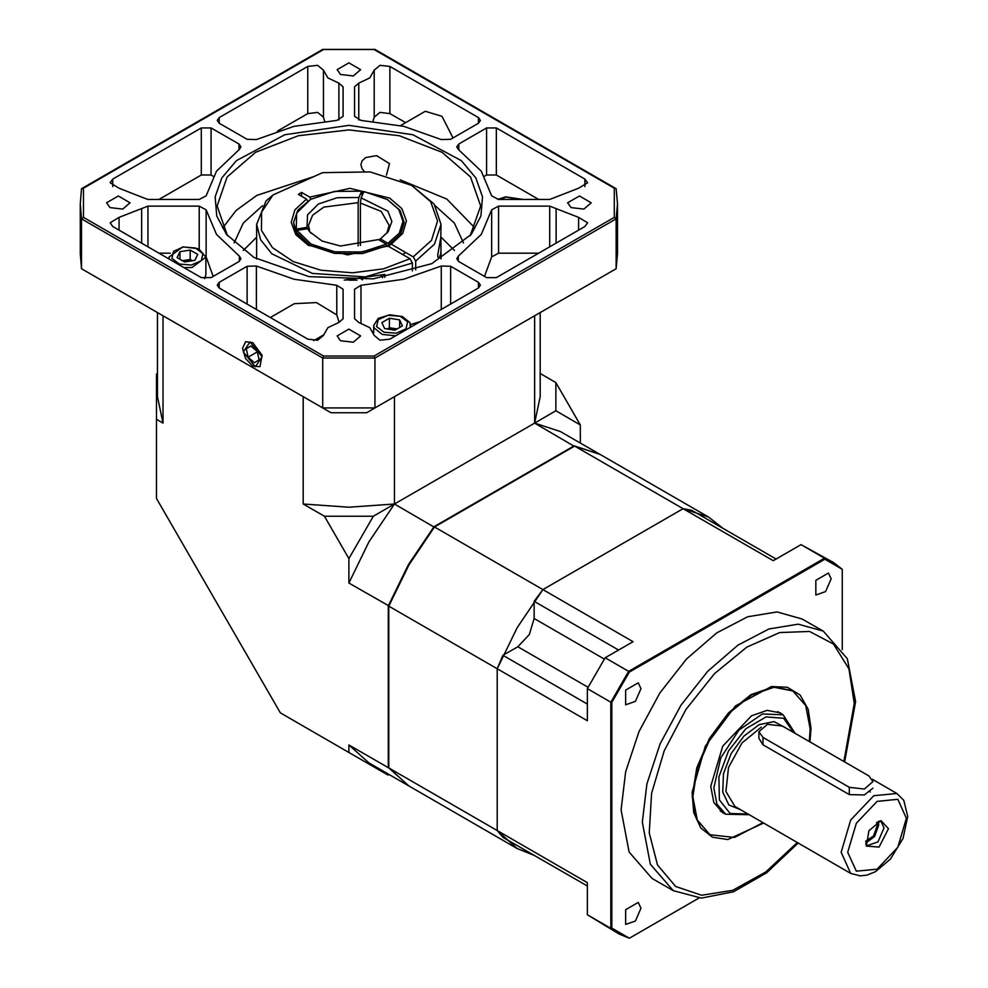 <?xml version="1.0" encoding="UTF-8"?>
<svg xmlns="http://www.w3.org/2000/svg" width="988" height="988" viewBox="0 0 988 988"><rect width="100%" height="100%" fill="white"/><g stroke="black" fill="none" stroke-linecap="round" stroke-linejoin="round"><path stroke-width="1.48" d="M394.521 396.67L394.521 503.966L348.85 507.165L303.18 503.966L324.397 516.218L373.303 516.218L348.85 558.566L348.85 583.068L368.919 541.918L394.521 503.966L373.303 516.218M303.18 503.966L303.18 396.67M408.612 785.793L368.919 762.884L348.85 744.915L348.85 752.461L280.283 712.879L156.487 498.446L156.487 419.27L163.02 423.049L163.02 315.752M348.85 744.915L388.296 767.688L388.296 605.842L408.365 564.691L433.967 526.752L574.127 445.823L599.975 454.356M348.85 583.068L388.864 605.928M348.85 558.566L324.397 516.218M580.339 443.032L580.339 424.914L555.886 410.798L534.681 423.049L560.27 431.447L599.728 454.221M555.886 410.798L555.886 382.566L540.201 373.513M540.201 312.554L540.201 396.682L534.681 423.049L534.681 315.752M156.487 419.27L156.487 374.094L157.5 373.513M580.339 424.914L555.886 382.566M434.325 527.197L394.521 503.966L534.681 423.049L574.3 446.292M348.85 752.461L387.975 775.049L388.988 774.469M408.365 785.658L388.79 767.602M163.02 423.049L157.5 396.682L157.5 312.554M470.152 235.749L480.613 206.047L470.584 176.938L442.019 152.263L399.276 135.776L348.85 129.984L298.425 135.776L255.682 152.263L227.117 176.938L217.088 206.047L227.549 235.749M254.052 257.522L226.462 234.391L216.755 216.014L215.186 196.81L221.855 177.988L236.354 160.686L284.828 134.788L348.85 125.39L412.873 134.788L461.347 160.686L475.846 177.988L482.514 196.81L480.946 216.014L471.239 234.391L431.719 263.635L373.168 278.912L309.046 276.702L254.052 257.522M252.669 342.577L245.629 341.774L242.492 348.332L245.469 358.483L252.78 366.14L260.017 366.696L262.03 355.124L252.669 342.577M364.103 171.134L362.053 168.664L360.855 164.687L362.053 160.846L365.634 157.586L376.589 155.598L389.507 163.625L386.432 175.185M340.539 340.699L353.346 342.169L360.608 335.895L348.85 329.115L337.093 335.895L340.539 340.699M571.089 207.591L583.896 209.061L591.157 202.787L579.4 196.007L567.643 202.787L571.089 207.591M340.539 74.483L353.346 75.953L360.608 69.691L348.85 62.899L337.093 69.691L340.539 74.483M109.989 207.591L122.796 209.061L130.058 202.787L118.301 196.007L106.543 202.787L109.989 207.591M441.068 258.98L440.846 237.046L454.455 250.47M243.246 250.47L256.633 237.219M270.366 317.481L294.35 303.637L316.444 302.538L336.76 314.987L339.094 322.384M400.523 125.637L425.359 111.298L442.044 116.386L453.023 137.937M374.205 335.463L380.01 340.255L389.939 339.069L478.451 287.965L480.477 285.149L478.451 282.321L450.602 266.241L441.253 266.019L403.684 279.221L360.941 285.223L354.618 289.2L354.618 318.766L358.817 322.434L369.808 327.658L374.205 335.463M141.617 197.044L147.978 199.465L199.181 199.465L206.072 195.809L216.471 171.134L239.343 149.447L240.973 146.866L238.948 144.05L211.099 127.971L201.317 127.971L112.805 179.075L110.1 182.829L119.054 188.152L141.617 197.044M354.618 116.386L360.941 120.363L403.684 126.365L441.253 139.567L450.602 139.333L478.451 123.265L480.477 120.437L478.451 117.609L389.939 66.505L380.01 65.332L374.205 70.123L369.808 77.929L358.817 83.153L354.618 86.821L354.618 116.386L354.618 86.821M324.719 121.252L323.496 117.177L317.691 112.385L307.762 113.571L277.455 131.071M338.884 83.153L327.893 77.929L323.496 70.123L317.691 65.332L307.762 66.505L219.25 117.609L217.224 120.437L219.25 123.265L247.099 139.333L256.448 139.567L294.016 126.365L336.76 120.363L343.083 116.386L343.083 86.821L338.884 83.153L338.884 120.054M578.647 217.422L549.723 206.122L498.52 206.122L491.629 209.777L481.23 234.452L458.358 256.139L456.728 258.72L458.753 261.536L486.602 277.616L496.384 277.616L584.896 226.511L587.601 222.745L578.647 217.422L578.647 230.118M491.629 195.809L498.52 199.465L549.723 199.465L578.647 188.152L587.601 182.829L584.896 179.075L496.384 127.971L486.602 127.971L458.753 144.05L456.728 146.866L458.358 149.447L481.23 171.134L491.629 195.809M475.03 227.956L446.885 199.033L400.091 179.767M314.122 176.469L256.868 195.389L236.181 210.419L222.671 227.956M463.496 242.912L454.381 223.066L435.214 205.776M262.487 205.776L243.32 223.066L234.205 242.912M405.673 122.66L389.939 113.571L380.01 112.385L374.205 117.177L372.982 121.252M616.166 268.699L616.166 218.817L374.971 358.064L374.971 407.945L616.166 268.699L617.438 253.62L617.438 203.738L616.166 218.817L614.252 217.348L614.252 188.226L374.069 49.561L323.632 49.561L83.449 188.226L83.449 217.348L323.632 356.013L374.069 356.013L614.252 217.348M80.263 203.738L80.263 253.62L81.535 268.699L322.73 407.945L322.73 358.064L81.535 218.817L80.263 203.738L81.535 188.646L322.73 49.4L374.971 49.4L616.166 188.646L617.438 203.738M322.73 407.945L374.971 407.945L366.696 412.725L331.005 412.725L322.73 407.945M374.069 356.013L374.971 358.064L322.73 358.064L323.632 356.013M83.449 217.348L81.535 218.817L81.535 268.699M219.25 287.965L307.762 339.069L317.691 340.255L323.496 335.463L327.893 327.658L338.884 322.434L343.083 318.766L343.083 289.2L336.76 285.223L294.016 279.221L256.448 266.019L247.099 266.241L219.25 282.321L217.224 285.149L219.25 287.965L219.25 282.321M199.181 206.122L147.978 206.122L119.054 217.422L110.1 222.745L112.805 226.511L201.317 277.616L211.099 277.616L238.948 261.536L240.973 258.72L239.343 256.139L216.471 234.452L206.072 209.777L199.181 206.122L199.181 248.939M213.161 276.43L205.702 255.843M170.269 253.175L158.994 253.175M538.707 199.465L496.384 175.024L486.602 175.024L484.54 176.222M420.246 321.582L410.502 324.533M373.674 331.326L372.982 331.4M538.707 253.175L498.52 253.175L491.629 256.843L484.54 276.43M213.161 176.222L211.099 175.024L201.317 175.024L158.994 199.465M374.971 49.4L374.069 49.561M323.632 49.561L322.73 49.4M83.449 188.226L81.535 188.646M616.166 188.646L614.252 188.226M809.258 741.568L810.209 728.934L805.739 705.58L792.45 690.6L773.406 686.907L750.942 694.712L728.489 712.842L709.446 738.53L696.725 767.849L692.255 796.365L696.725 819.719L710.014 834.687L734.479 837.503L762.971 822.671M763.662 823.066L727.835 839.516L712.434 837.182L700.69 827.882L693.712 812.482L692.156 792.425L705.346 746.125L735.455 705.938L771.43 686.574L787.461 687.302L800.132 695.12L808.233 709.285L811.025 728.465L809.962 741.963M640.928 688.611L638.297 682.807L625.626 690.13L625.626 704.765L635.395 701.369L640.928 688.611M640.928 908.244L638.297 902.439L625.626 909.75L625.626 924.398L635.395 921.001L640.928 908.244M831.13 578.795L828.5 572.991L815.829 580.314L815.829 594.961L825.598 591.553L831.13 578.795M823.189 631.147L801.997 618.92L777.013 611.942L747.731 616.747L716.67 632.925L686.512 659.058L659.836 692.921L638.952 731.589L625.663 771.714L621.094 809.876L629.171 852.039L652.129 878.48L673.334 890.707L650.363 864.278L642.286 822.102L646.856 783.953L660.145 743.816L681.028 705.16L707.704 671.297L737.875 645.164L768.923 628.986L798.205 624.181L823.189 631.147L847.296 658.761L855.571 701.641L844.629 761.983M517.267 848.531L408.859 785.942L388.79 767.972L497.199 830.562L502.954 837.305L587.354 886.038L534.15 855.312L517.267 848.531L497.199 830.562L587.354 882.605L587.354 914.752L610.831 928.312L610.831 702.172L587.354 688.611L587.354 720.758L497.199 668.715L497.199 830.562L497.199 668.715L502.954 655.328L517.848 646.732L529.37 634.555L534.15 618.488L534.15 601.297L542.869 589.614L633.024 641.669L605.175 657.736L628.652 671.297L824.498 558.22L801.021 544.672L773.184 560.739L683.029 508.697L542.869 589.614L683.029 508.697L691.748 510.302L776.148 559.035M534.15 601.297L618.55 650.018M587.354 704.061L502.954 655.328M842.319 649.622L842.319 569.286L824.807 559.171L629.319 672.038L611.807 702.369L611.807 928.103L629.319 938.217L698.899 898.043M629.319 938.217L619.365 934.092L610.831 928.312L611.807 928.103M587.354 914.752L619.365 934.092M611.807 702.369L610.831 702.172L628.652 671.297L629.319 672.038M605.175 657.736L587.354 688.611L605.175 657.736M824.807 559.171L824.498 558.22L833.773 562.728L842.319 569.286M833.773 562.728L801.021 544.672M782.792 714.583L780.335 712.891L767.108 710.335L751.522 715.757L722.697 746.175L710.767 786.349L713.867 802.565L722.697 812.729L725.39 814.013M793.018 690.933L773.975 687.24L751.522 695.046L729.058 713.175L710.014 738.851L697.293 768.182L692.823 796.699L697.293 820.052L710.014 834.687M865.859 844.345L867.303 845.642L877.962 841.937L884.001 828.006L881.135 821.683L879.295 821.065M888.459 828.697L879.11 847.049L866.39 846.136L868.971 830.624L881.111 820.633L888.459 828.697M865.649 841.294L873.478 835.934L877.208 825.783L876.541 822.411M865.686 843.097L874.565 836.503L878.678 824.931L878.134 821.547M758.883 731.75L762.934 737.394L849.334 787.288L864.401 789.017L872.947 781.632L868.897 775.988L782.496 726.106L767.417 724.377L758.883 731.75L758.883 738.258L762.934 744.779L849.334 794.661L864.389 794.92L872.947 788.14M870.317 792.005L868.897 791.055M396.781 329.066L387.518 329.041M407.636 321.89L400.214 316.246L388.049 315.283L378.256 319.569L376.589 326.596L384.011 332.24L396.176 333.203L405.969 328.918L407.636 321.89M410.23 327.361L409.958 322.668L402.425 316.543L389.754 314.814L378.256 318.346L373.674 325.373L374.267 328.065L382.257 334.376L395.558 335.834M397.04 328.918L389.408 327.707L387.185 328.979M394.817 330.19L402.388 325.867L399.683 319.914L389.408 318.297L381.837 322.619L384.542 328.572L394.817 330.19M389.408 327.707L389.408 318.297M399.683 327.411L399.683 319.914M259.054 359.867L257.251 351.506L250.866 345.973L246.271 348.789L248.087 357.137L254.472 362.682L259.054 359.867M257.312 351.814L248.087 357.137M250.977 346.072L246.271 348.789M309.602 230.76L308.503 225.388L312.541 215.223L323.829 207.109L358.175 202.713L358.866 197.464L337.167 197.724L318.445 204.059L307.466 214.865L307.021 227.401L309.602 231.266M362.053 195.735L361.756 191.24L358.866 197.464M361.756 191.24L334.277 191.487L310.541 199.502L296.672 213.198L296.227 229.068L295.116 230.179L293.522 222.559L297.734 210.333L310.133 199.737M307.021 227.401L296.227 229.068M358.175 245.851L358.175 202.713M310.924 233.316L307.626 228.685L309.59 231.748L322.039 241.035L340.477 245.975L378.441 239.639L386.333 244.197L387.148 245.617L362.608 253.496L334.524 253.41L310.133 245.382L295.708 231.464L295.708 232.402M295.708 231.464L296.832 230.352L307.626 228.685M296.832 230.352L310.948 243.974L334.833 251.829L362.312 251.915L386.333 244.197M379.12 240.035L388.111 231.748L391.853 221.485L387.926 211.247L361.089 197.81L360.398 203.059L381.207 211.469L389.198 225.388L386.777 233.316M387.568 199.737L399.967 210.333L404.178 222.559L400.189 234.477L388.778 244.666L387.963 243.258L380.071 238.701M387.963 243.258L399.226 233.119L403.03 221.287L398.794 209.493L387.16 199.502L363.979 191.586L361.089 197.81M388.778 244.666L388.778 246.555M360.398 203.059L360.398 245.53M295.116 231.118L295.116 230.179M387.148 246.481L387.148 245.617M441.068 248.321L440.759 253.83L439.055 258.164L437.832 256.892M437.733 255.373L440.759 237.639L441.068 224.437L434.485 244.197L415.664 261.141L415.664 269.897M384.851 277.356L384.851 274.405L344.145 280.147M412.404 270.947L412.404 263.018L365.14 276.85L312.492 273.367L271.848 253.743L260.523 239.738L256.633 224.437L266.081 200.972L272.96 195.044L261.622 212.148L261.425 230.476L272.404 247.655L293.152 261.524L321.026 270.28L352.444 272.824L383.418 268.822L409.958 258.782L387.938 246.074L347.702 254.892L308.095 245.148L295.82 234.662L291.225 222.288L294.967 209.814L306.502 199.045L298.314 194.327L301.575 192.438L309.763 197.168L349.999 188.35L389.605 198.082L401.881 208.579L406.476 220.954L402.734 233.427L391.199 244.184L413.219 256.905L431.497 240.306L437.61 220.954L430.632 201.7L411.613 185.386L370.142 171.863L322.545 172.678L272.96 195.044M256.633 224.437L256.633 258.98M412.404 263.018L409.958 258.782M411.613 185.386L434.053 204.071L441.068 224.437M293.522 222.559L297.512 235.416L308.923 245.617M389.568 247.012L389.568 245.123L400.399 235.107L404.178 222.559M363.473 192.685L362.053 192.475M307.725 201.182L306.502 199.045M389.568 245.123L391.199 244.184M309.763 197.168L310.961 199.255M413.219 256.905L415.664 261.141M301.575 196.204L301.575 192.438M521.59 199.465L506.239 197.094L499.014 199.465M523.01 199.465L505.634 196.884L497.656 199.428M192.018 260.807L182.706 260.832M191.462 264.969L201.256 260.684L202.923 253.657L195.501 248.013L183.336 247.037L173.542 251.323L171.875 258.35L179.297 264.006L191.462 264.969M183.953 267.6L192.08 267.439L205.837 257.139L198.662 248.704L182.718 246.839L168.96 257.139L169.281 259.115M204.59 278.678L205.837 274.825L205.837 257.139M192.376 260.758L190.215 259.486L182.41 260.671M177.099 257.559L184.583 261.931L194.883 260.375L197.699 254.447L190.215 250.075L179.915 251.631L177.099 257.559M179.915 259.202L179.915 251.631M190.215 259.486L190.215 250.075M434.461 527.024L542.869 589.614L517.267 627.565L497.199 668.715L388.79 606.126L408.859 564.975L434.461 527.024L574.621 446.107L600.21 454.505L708.631 517.095L722.944 528.308M388.79 767.972L388.79 606.126M708.631 517.095L683.029 508.697L574.621 446.107M380.936 275.294L382.628 277.702M437.795 254.274L437.832 256.843M313.641 340.625L323.545 334.895M112.805 186.596L112.805 179.075M323.496 117.177L323.496 70.123M556.083 243.159L556.083 208.542M584.896 186.596L584.896 179.075M496.384 175.024L496.384 127.971M486.602 175.024L486.602 127.971M458.753 149.719L458.753 144.05M549.723 246.827L549.723 206.122M498.52 253.175L498.52 206.122M491.629 256.843L491.629 209.777M458.358 261.289L458.358 256.139M307.762 113.571L307.762 66.505M219.25 123.265L219.25 117.609M478.451 123.265L478.451 117.609M389.939 113.571L389.939 66.505M374.205 117.177L374.205 70.123M358.817 120.054L358.817 83.153M147.978 246.827L147.978 206.122M141.617 243.159L141.617 208.542M119.054 230.118L119.054 217.422M239.343 261.289L239.343 256.139M206.072 256.843L206.072 209.777M201.317 175.024L201.317 127.971M238.948 149.719L238.948 144.05M211.099 175.024L211.099 127.971M478.451 287.965L478.451 282.321M450.602 304.045L450.602 266.241M441.253 309.454L441.253 266.019M360.941 323.027L360.941 285.223M336.76 314.987L336.76 285.223M256.448 309.454L256.448 266.019M247.099 304.045L247.099 266.241M843.826 761.513L854.225 703.518L848.902 668.901L833.477 644.028L809.555 631.468L779.618 632.518L746.767 647.091L714.398 673.655L685.894 709.47L664.183 750.818L651.537 793.413L649.252 832.822L657.576 864.982L675.631 886.545L701.566 895.276L732.676 890.274L765.737 872.046L797.328 842.505M604.211 658.947L534.15 618.488M587.909 687.179L517.848 646.732M749.2 814.717L725.748 814.223L716.955 804.096L713.855 787.942L720.697 757.957L738.913 730.169L762.365 713.966L783.151 714.793L795.056 733.355M793.747 732.602L783.62 718.251L766.046 716.868L745.841 728.823L728.527 750.843L718.844 776.914L719.425 799.897L730.12 813.507L748.015 814.026M761.303 727.23L742.013 743.038L728.576 767.454L725.908 791.536L734.986 806.504L850.73 873.33L841.183 852.224L850.73 820.089L873.787 795.76L896.845 793.475L903.724 800.28L907.737 816.459L903.057 838.442L890.447 859.091L875.442 871.651L866.908 875.096L860.066 875.887L850.73 873.33M740.728 809.827L728.885 805.035L722.71 792.092L723.512 773.69L731.108 753.609L743.927 736.035L759.327 724.562L774.123 721.586L785.262 727.711M906.391 818.348L897.796 799.341L877.048 801.404L856.3 823.3L847.704 852.224L856.3 871.218L877.048 869.168L897.796 847.259L906.391 818.348M762.934 737.394L762.934 744.779M849.334 787.288L849.334 794.661M255.349 366.733L262.079 356.668L249.989 341.922L243.258 351.987L255.349 366.733M348.962 280.197L357.088 280.049M362.497 279.789L360.398 278.208M673.334 890.707L701.319 898.129L733.466 891.794L766.725 872.75L798.131 842.974M783.151 714.793L777.642 711.607M725.748 814.223L720.24 811.037M896.845 793.475L872.355 779.334M410.551 327.176L410.551 325.373M373.674 332.882L373.674 325.373M310.541 199.502L309.726 199.971M387.16 199.502L387.975 199.971M168.96 258.93L168.96 257.139M402.536 254.496L405.796 252.607M347.443 279.419L346.998 280.184"/></g></svg>
